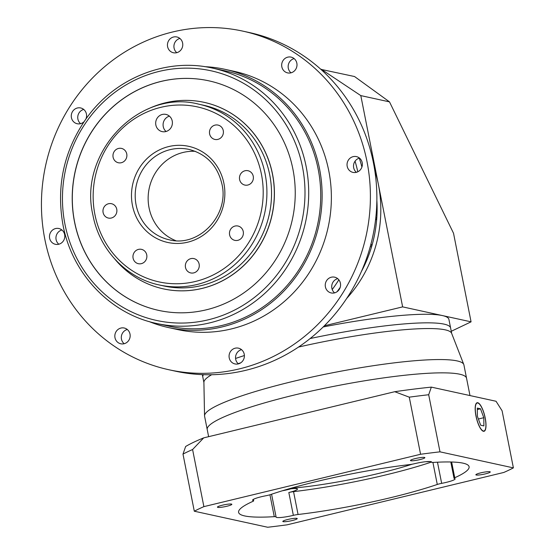 <?xml version="1.0" encoding="UTF-8"?>
<svg xmlns="http://www.w3.org/2000/svg" width="555" height="555" viewBox="0 0 555 555"><rect width="100%" height="100%" fill="white"/><g stroke="black" fill="none" stroke-linecap="round" stroke-linejoin="round"><path stroke-width="0.83" d="M370.941 244.061A2.935 2.782 102.3 0 1 371.538 246.906A126.304 119.561 102.3 0 1 361.277 271.749A126.304 119.561 102.3 0 0 376.859 200.466A126.304 119.561 102.3 0 1 376.817 217.692A2.935 2.782 102.3 0 1 375.534 219.988M355.068 161.186A139.52 132.076 102.3 0 1 357.781 171.8A139.52 132.076 102.3 0 0 355.068 161.186M359.279 158.154A139.52 132.076 102.3 0 1 361.915 167.055M338.841 279.81A139.52 132.076 102.3 0 1 332.223 289.523A139.52 132.076 102.3 0 0 338.841 279.81M340.208 287.358A139.52 132.076 102.3 0 1 336.982 291.784M451.264 331.286L471.07 321.838L453.525 233.246L389.499 101.877L360.805 95.606L378.33 184.114A126.304 119.561 -77.7 0 0 374.722 170.073M244.387 355.54A126.304 17.011 168.8 0 0 235.577 358.461A126.304 17.011 168.8 0 1 244.387 355.54M203.907 382.541L202.811 377.032A126.304 17.011 168.8 0 1 203.428 374.667A126.304 17.011 168.8 0 0 202.811 377.032L202.339 374.625M451.694 333.479L450.604 327.97A126.304 17.011 168.8 0 0 310.113 338.55A126.304 17.011 168.8 0 1 450.604 327.97L448.912 319.402A126.304 17.011 168.8 0 0 442.397 315.566A126.304 17.011 168.8 0 0 323.176 326.964M471.07 321.838L402.639 306.88L324.349 325.799M346.66 298.479A126.304 119.561 -77.7 0 0 378.33 184.114L402.639 306.88M320.887 69.347L354.548 76.534L389.499 101.877M360.805 95.606L321.262 69.257M240.794 362.783A126.304 17.011 168.8 0 0 238.171 363.664M211.698 374.722A126.304 17.011 168.8 0 0 203.9 382.333L204.545 415.841A132.173 17.802 168.8 0 0 204.594 416.264L207.223 429.563A132.173 17.802 168.8 0 1 295.274 394.799A132.173 17.802 168.8 0 0 207.223 429.563L208.631 436.674M469.981 395.562L463.911 364.919A132.173 17.802 168.8 0 0 463.793 364.51A132.173 17.802 168.8 0 0 292.638 381.5A132.173 17.802 168.8 0 0 204.545 415.841M466.54 378.219A132.173 17.802 168.8 0 0 295.274 394.799A132.173 17.802 168.8 0 1 466.54 378.219M463.793 364.51L451.617 333.284A126.304 17.011 168.8 0 0 298.472 347.076M485.125 417.998A14.395 4.211 76.4 0 0 477.21 403.013A14.395 4.211 76.4 0 0 476.065 416.014A14.395 4.211 76.4 0 0 483.974 430.999A14.395 4.211 76.4 0 0 485.125 417.998M475.968 415.993A14.687 4.301 76.4 0 0 484.043 431.284A14.687 4.301 76.4 0 0 485.216 418.019A14.687 4.301 76.4 0 0 477.14 402.729A14.687 4.301 76.4 0 0 475.968 415.993M419.982 459.582A7.34 0.992 168.8 0 0 424.873 457.646A7.34 0.992 168.8 0 0 415.355 458.569A7.34 0.992 168.8 0 0 410.464 460.497A7.34 0.992 168.8 0 0 419.982 459.582M485.368 473.873A7.34 0.992 168.8 0 0 490.259 471.937A7.34 0.992 168.8 0 0 480.748 472.86A7.34 0.992 168.8 0 0 475.857 474.789A7.34 0.992 168.8 0 0 485.368 473.873M292.332 520.521A7.34 0.992 168.8 0 0 297.223 518.585A7.34 0.992 168.8 0 0 287.705 519.508A7.34 0.992 168.8 0 0 282.814 521.436A7.34 0.992 168.8 0 0 292.332 520.521M226.946 506.229A7.34 0.992 168.8 0 0 231.837 504.294A7.34 0.992 168.8 0 0 222.319 505.216A7.34 0.992 168.8 0 0 217.428 507.145A7.34 0.992 168.8 0 0 226.946 506.229M293.352 515.352L288.829 492.514A5.876 0.791 -11.2 0 1 288.905 492.493A5.876 0.791 -11.2 0 1 293.546 491.647L298.063 514.492A5.876 0.791 168.8 0 0 293.428 515.331A5.876 0.791 168.8 0 0 293.352 515.352A13.216 1.783 168.8 0 1 293.186 515.394A13.216 1.783 168.8 0 1 276.057 517.052A13.216 1.783 168.8 0 1 276.057 516.934A5.876 0.791 168.8 0 0 276.064 516.885A5.876 0.791 168.8 0 0 274.281 516.67A117.487 15.824 168.8 0 1 238.595 512.362A117.487 15.824 168.8 0 1 252.941 501.345A5.876 0.791 168.8 0 0 253.663 500.797A5.876 0.791 168.8 0 0 253.33 500.61A13.216 1.783 168.8 0 1 252.594 500.201A13.216 1.783 168.8 0 1 261.398 496.718A13.216 1.783 168.8 0 1 266.025 495.726A5.876 0.791 168.8 0 0 268.086 495.282A5.876 0.791 168.8 0 0 270.41 494.623A117.487 15.824 168.8 0 1 316.856 481.456A117.487 15.824 168.8 0 1 409.625 464.597A5.876 0.791 168.8 0 0 414.335 463.737A13.216 1.783 168.8 0 1 414.502 463.696A13.216 1.783 168.8 0 1 431.63 462.037A13.216 1.783 168.8 0 1 431.63 462.148A5.876 0.791 168.8 0 0 431.623 462.204A5.876 0.791 168.8 0 0 433.413 462.419A117.487 15.824 168.8 0 1 469.093 466.72A117.487 15.824 168.8 0 1 454.746 477.737A5.876 0.791 168.8 0 0 454.032 478.292A5.876 0.791 168.8 0 0 454.358 478.472A13.216 1.783 168.8 0 1 455.1 478.889A13.216 1.783 168.8 0 1 446.289 482.364A13.216 1.783 168.8 0 1 441.662 483.356A5.876 0.791 168.8 0 0 437.278 484.459L432.921 462.44M282.433 490.759A12.335 1.658 168.8 0 0 287.816 489.635A12.335 1.658 168.8 0 0 290.882 488.823M288.829 492.514A13.216 1.783 168.8 0 0 297.466 489.073A13.216 1.783 168.8 0 0 287.122 489.357M290.758 488.303A95.46 12.855 168.8 0 0 379.377 473.269A95.46 12.855 168.8 0 0 412.212 464.195M185.641 446.491A167.423 22.547 -11.2 0 1 203.72 437.86L192.585 449.529A176.233 23.733 168.8 0 0 182.99 454.108L185.641 446.491M394.737 391.705A167.423 22.547 -11.2 0 1 431.339 387.119L428.689 394.737A176.233 23.733 168.8 0 0 409.264 397.165L394.737 391.705L203.72 437.86M513.389 467.879L439.99 451.839A176.233 23.733 168.8 0 0 420.572 454.267L203.886 506.632A176.233 23.733 168.8 0 0 194.299 511.21L267.697 527.25A176.233 23.733 168.8 0 0 287.115 524.822L503.801 472.458A176.233 23.733 168.8 0 0 513.389 467.879L502.088 410.776L496.045 401.265L431.339 387.119M439.99 451.839L428.689 394.737M420.572 454.267L409.264 397.165M203.886 506.632L192.585 449.529M194.299 511.21L182.99 454.108M298.063 514.492A117.487 15.824 168.8 0 0 437.278 484.459M293.546 491.647A117.487 15.824 168.8 0 0 431.589 462.017M426.011 461.684A13.216 1.783 168.8 0 0 430.264 461.538M483.793 417.707L480.498 408.792L477.293 408.091L477.39 416.305L480.685 425.22L483.891 425.921L483.793 417.707L478.389 419.011M477.314 409.562L480.498 408.792M281.829 66.815A8.075 7.645 -77.7 0 0 287.615 72.892A8.075 7.645 -77.7 0 0 296.842 63.187A8.075 7.645 -77.7 0 0 291.063 57.109A8.075 7.645 -77.7 0 0 281.829 66.815M291.021 72.823A8.075 7.645 102.3 0 1 288.302 68.23A8.075 7.645 102.3 0 1 294.129 58.601M347.194 166.313A8.075 7.645 -77.7 0 0 352.973 172.39A8.075 7.645 -77.7 0 0 362.207 162.684A8.075 7.645 -77.7 0 0 356.428 156.607A8.075 7.645 -77.7 0 0 347.194 166.313M356.386 172.321A8.075 7.645 102.3 0 1 353.667 167.728A8.075 7.645 102.3 0 1 359.494 158.092M325.403 286.873A8.075 7.645 -77.7 0 0 331.182 292.943A8.075 7.645 -77.7 0 0 340.416 283.244A8.075 7.645 -77.7 0 0 334.637 277.167A8.075 7.645 -77.7 0 0 325.403 286.873M334.589 292.874A8.075 7.645 102.3 0 1 331.876 288.281A8.075 7.645 102.3 0 1 337.704 278.652M229.222 357.864A8.075 7.645 -77.7 0 0 235.001 363.941A8.075 7.645 -77.7 0 0 244.235 354.236A8.075 7.645 -77.7 0 0 238.456 348.158A8.075 7.645 -77.7 0 0 229.222 357.864M238.407 363.872A8.075 7.645 102.3 0 1 235.695 359.279A8.075 7.645 102.3 0 1 241.522 349.65M114.989 337.717A8.075 7.645 -77.7 0 0 120.775 343.788A8.075 7.645 -77.7 0 0 130.009 334.089A8.075 7.645 -77.7 0 0 124.223 328.012A8.075 7.645 -77.7 0 0 114.989 337.717M124.181 343.718A8.075 7.645 102.3 0 1 121.462 339.126A8.075 7.645 102.3 0 1 127.289 329.497M49.631 238.22A8.075 7.645 -77.7 0 0 55.41 244.297A8.075 7.645 -77.7 0 0 64.644 234.592A8.075 7.645 -77.7 0 0 58.858 228.514A8.075 7.645 -77.7 0 0 49.631 238.22M58.816 244.221A8.075 7.645 102.3 0 1 56.104 239.635A8.075 7.645 102.3 0 1 61.924 229.999M85.893 119.054A8.075 7.645 -77.7 0 0 86.434 114.032A8.075 7.645 -77.7 0 0 80.655 107.954A8.075 7.645 -77.7 0 0 71.422 117.66A8.075 7.645 -77.7 0 0 77.201 123.737A8.075 7.645 -77.7 0 0 83.999 121.767M80.607 123.668A8.075 7.645 102.3 0 1 77.894 119.075A8.075 7.645 102.3 0 1 83.722 109.446M167.603 46.669A8.075 7.645 -77.7 0 0 173.382 52.746A8.075 7.645 -77.7 0 0 182.616 43.04A8.075 7.645 -77.7 0 0 176.837 36.963A8.075 7.645 -77.7 0 0 167.603 46.669M176.788 52.669A8.075 7.645 102.3 0 1 174.076 48.077A8.075 7.645 102.3 0 1 179.903 38.448M155.851 124.993A8.811 8.339 -77.7 0 0 162.164 131.618A8.811 8.339 -77.7 0 0 172.23 121.032A8.811 8.339 -77.7 0 0 165.924 114.406A8.811 8.339 -77.7 0 0 155.851 124.993M169.421 116.148A8.811 8.339 -77.7 0 0 163.253 126.609A8.811 8.339 -77.7 0 0 166.063 131.493M209.617 133.908A7.34 6.951 -77.7 0 0 214.875 139.43A7.34 6.951 -77.7 0 0 223.27 130.605A7.34 6.951 -77.7 0 0 218.011 125.083A7.34 6.951 -77.7 0 0 209.617 133.908M239.6 179.542A7.34 6.951 -77.7 0 0 244.859 185.072A7.34 6.951 -77.7 0 0 253.246 176.247A7.34 6.951 -77.7 0 0 247.995 170.725A7.34 6.951 -77.7 0 0 239.6 179.542M229.603 234.848A7.34 6.951 -77.7 0 0 234.862 240.37A7.34 6.951 -77.7 0 0 243.256 231.546A7.34 6.951 -77.7 0 0 237.998 226.024A7.34 6.951 -77.7 0 0 229.603 234.848M185.481 267.413A7.34 6.951 -77.7 0 0 190.74 272.935A7.34 6.951 -77.7 0 0 199.134 264.118A7.34 6.951 -77.7 0 0 193.875 258.588A7.34 6.951 -77.7 0 0 185.481 267.413M133.089 258.172A7.34 6.951 -77.7 0 0 138.341 263.694A7.34 6.951 -77.7 0 0 146.735 254.87A7.34 6.951 -77.7 0 0 141.476 249.348A7.34 6.951 -77.7 0 0 133.089 258.172M103.105 212.53A7.34 6.951 -77.7 0 0 108.357 218.053A7.34 6.951 -77.7 0 0 116.751 209.228A7.34 6.951 -77.7 0 0 111.493 203.706A7.34 6.951 -77.7 0 0 103.105 212.53M113.102 157.231A7.34 6.951 -77.7 0 0 118.354 162.754A7.34 6.951 -77.7 0 0 126.748 153.929A7.34 6.951 -77.7 0 0 121.489 148.407A7.34 6.951 -77.7 0 0 113.102 157.231M149.08 321.546A132.173 125.125 -77.7 0 0 168.449 327.561A132.173 125.125 -77.7 0 0 319.52 168.748A132.173 125.125 -77.7 0 0 224.893 69.306A132.173 125.125 -77.7 0 0 204.788 66.683M168.449 327.561L177.697 329.58A132.173 125.125 -77.7 0 0 328.768 170.767A132.173 125.125 -77.7 0 0 234.141 71.324L224.893 69.306M168.914 369.755L175.387 371.17A173.299 164.051 -77.7 0 0 373.46 162.948A173.299 164.051 -77.7 0 0 249.396 32.565L242.924 31.149A173.299 164.051 -77.7 0 0 44.851 239.371A173.299 164.051 -77.7 0 0 168.914 369.755A173.299 164.051 -77.7 0 0 366.987 161.533A173.299 164.051 -77.7 0 0 242.924 31.149M156.739 323.496L168.762 326.125A130.709 123.73 -77.7 0 0 318.154 169.074A130.709 123.73 -77.7 0 0 224.581 70.735L212.558 68.112A130.709 123.73 102.3 0 1 306.131 166.444A130.709 123.73 102.3 0 1 156.739 323.496C110.313 313.936 72.094 273.754 63.013 225.066C56.131 186.688 63.714 151.411 85.761 119.235C114.219 78.29 166.07 57.352 212.558 68.112M269.716 174.818A92.525 87.586 -77.7 0 0 203.477 105.214L198.856 104.201A92.525 87.586 102.3 0 1 265.096 173.812A92.525 87.586 102.3 0 1 159.347 284.979L163.968 285.991A92.525 87.586 -77.7 0 0 269.716 174.818M195.325 151.328A46.259 43.796 -77.7 0 0 149.052 207.813A46.259 43.796 -77.7 0 0 175.796 240.676M163.385 288.871A95.46 90.368 -77.7 0 0 163.434 288.877A95.46 90.368 -77.7 0 0 272.54 174.18A95.46 90.368 -77.7 0 0 204.198 102.363A95.46 90.368 -77.7 0 0 204.157 102.349M114.857 259.123A95.46 90.368 -77.7 0 0 163.343 288.857A95.46 90.368 -77.7 0 0 272.45 174.159A95.46 90.368 -77.7 0 0 204.108 102.342A95.46 90.368 -77.7 0 0 147.637 109.141M74.53 221.986A117.487 111.222 -77.7 0 0 158.64 310.384A117.487 111.222 -77.7 0 0 292.922 169.213A117.487 111.222 -77.7 0 0 208.812 80.822A117.487 111.222 -77.7 0 0 74.53 221.986M208.86 80.829A117.487 111.222 -77.7 0 0 74.62 222.007A117.487 111.222 -77.7 0 0 158.681 310.391M371.538 246.906L370.254 246.628M375.825 217.47L376.817 217.692M451.631 462.003L454.746 477.737M274.281 516.67L269.945 494.776M253.33 500.61L253.115 499.535M437.472 462.197L441.662 483.356M302.475 166.902A127.768 120.955 -77.7 0 0 159.132 71.408A127.768 120.955 -77.7 0 0 64.97 224.296A127.768 120.955 -77.7 0 0 208.319 319.798A127.768 120.955 -77.7 0 0 302.475 166.902M261.44 174.27A89.584 84.804 -77.7 0 0 160.936 107.309A89.584 84.804 -77.7 0 0 94.912 214.507A89.584 84.804 -77.7 0 0 195.416 281.468A89.584 84.804 -77.7 0 0 261.44 174.27M132.451 205.44A49.201 46.571 102.3 0 1 168.706 146.569A49.201 46.571 102.3 0 1 223.901 183.337A49.201 46.571 102.3 0 1 187.645 242.209A49.201 46.571 102.3 0 1 132.451 205.44M188.977 149.399A46.259 43.796 -77.7 0 0 136.107 204.982A46.259 43.796 -77.7 0 0 169.226 239.788C198.718 247.697 229.486 215.395 221.945 184.114C217.484 165.591 206.495 154.019 188.977 149.399M476.384 403.214L477.21 403.013M276.064 516.885L271.575 494.227M253.378 499.375L253.663 500.797M450.799 461.982L454.032 478.292M483.141 431.193L483.974 430.999M198.856 104.201C139.284 88.384 77.908 152.93 92.956 215.284C99.38 249.743 126.45 278.201 159.347 284.979"/></g></svg>
